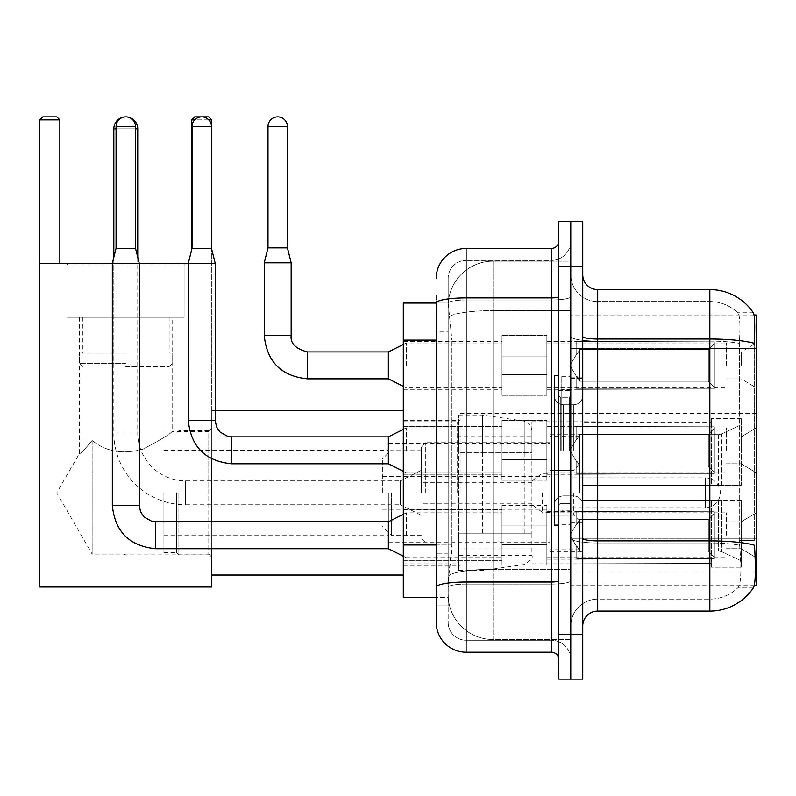 <?xml version="1.0" encoding="UTF-8"?>
<svg xmlns="http://www.w3.org/2000/svg" width="796" height="796" viewBox="0 0 796 796"><rect width="100%" height="100%" fill="white"/><g stroke="black" fill="none" stroke-linecap="round" stroke-linejoin="round"><path stroke-width="0.6" stroke-dasharray="3.98 2.98" d="M756.2 492.804L756.2 413.552L756.2 492.804M460.128 492.804L460.128 413.552L460.128 492.804M756.2 365.404L756.2 342.976L756.2 365.404M741.245 365.404L741.245 351.941L741.245 365.404M756.2 450.337L756.2 427.91L756.2 450.337M741.245 450.337L741.245 436.875L741.245 450.337M756.2 535.27L756.2 512.843L756.2 535.27M741.245 535.27L741.245 521.808L741.245 535.27M501.997 365.404L501.997 335.494L501.997 365.404M403.313 365.404L403.313 341.474L403.313 365.404M501.997 450.337L501.997 420.427L501.997 450.337M403.313 450.337L403.313 426.407L403.313 450.337M501.997 535.27L501.997 505.361L501.997 535.27M403.313 535.27L403.313 509.818L403.313 535.27M546.862 365.404L546.862 335.494L546.862 365.404M546.862 450.337L546.862 420.427L546.862 450.337M546.862 535.27L546.862 505.361L546.862 535.27M726.29 365.404L726.29 342.976L726.29 365.404M726.29 450.337L726.29 427.91L726.29 450.337M726.29 535.27L726.29 512.843L726.29 535.27M436.208 544.971L451.909 544.971L451.621 552.762L448.347 579.677L451.909 544.971L451.909 340.121L451.909 544.971L403.313 544.971L403.313 597.627L448.267 597.627L448.168 594.632A44.855 44.855 0 0 0 493.022 639.496L570.782 639.496L570.782 569.289L570.782 639.496L493.022 639.496L493.022 569.289L493.022 639.496A44.855 44.855 0 0 1 448.168 594.632L448.168 585.508L448.267 597.627L436.208 597.627L436.208 331.892L436.208 605.846L448.168 605.846L448.168 553.2L448.168 605.846L436.208 605.846M448.347 579.677L448.168 585.508L448.347 579.677M754.081 315.007L570.782 315.007L756.2 315.007L756.2 585.657L570.782 585.657L570.782 315.007L570.782 585.657L754.26 585.657M403.313 492.804L403.313 410.557L403.313 492.804M570.782 261.178L570.782 569.289L570.782 261.178L493.022 261.178L570.782 261.178M448.228 303.664L451.909 340.121L448.228 303.664A44.855 44.855 0 0 1 493.022 261.178A44.855 44.855 0 0 0 448.228 303.664A44.855 44.855 0 0 1 493.022 261.178L493.022 310.609L570.782 310.609L493.022 310.609L493.022 261.178M436.208 592.393L436.208 294.828L448.168 294.828L436.208 294.828L436.208 331.892L448.168 331.892L448.168 553.2L448.168 294.828L448.168 331.892L436.208 331.892L436.208 303.047L448.267 303.047L403.313 303.047L403.313 544.971M582.742 450.337L582.742 377.811L582.742 450.337M570.782 450.337L570.782 376.319L570.782 450.337M561.807 450.337L561.807 376.319L561.807 450.337M597.697 289.595L709.843 289.595L709.843 540.882A52.337 9.084 180 0 1 754.449 545.22L754.837 551.27C755.812 571.15 755.394 583.209 753.603 587.458A52.337 52.337 0 0 1 709.843 611.079L597.697 611.079L597.697 289.595A14.955 14.955 0 0 1 582.742 274.64L582.742 336.419L582.742 274.64M753.305 587.906L737.773 587.906L753.305 587.906M740.091 551.27C741.554 571.18 740.927 583.239 738.23 587.458A40.377 40.377 0 0 1 709.843 599.119L597.697 599.119L597.697 551.27L597.697 599.119L709.843 599.119A40.377 40.377 0 0 0 738.23 587.458C740.927 583.269 741.554 571.21 740.091 551.27L739.255 540.524L739.355 343.325C740.429 326.091 740.001 315.992 738.051 313.037L738.051 313.037A40.377 40.377 0 0 0 709.843 301.555A40.377 40.377 0 0 1 738.051 313.037C739.991 315.952 740.429 326.052 739.355 343.325L739.255 540.524L740.091 551.27M570.782 551.27L570.782 336.419L570.782 551.27M582.742 626.034L582.742 336.419L582.742 626.034A14.955 14.955 0 0 1 597.697 611.079M570.782 274.64L570.782 336.419L570.782 274.64A26.915 26.915 0 0 0 597.697 301.555A26.915 26.915 0 0 1 570.782 274.64A26.915 26.915 0 0 0 597.697 301.555L597.697 542.962A26.915 4.676 0 0 1 570.782 538.285A26.915 4.676 0 0 0 597.697 542.962L597.697 301.555L709.843 301.555L597.697 301.555M570.782 266.411L570.782 221.557L582.742 221.557L582.742 266.411L570.782 266.411L570.782 221.557L558.822 221.557L558.822 266.411L570.782 266.411L570.782 634.263L570.782 266.411M558.822 266.411L558.822 679.117L570.782 679.117L570.782 634.263L570.782 679.117L582.742 679.117L582.742 266.411M753.484 313.037A52.337 52.337 0 0 0 753.305 312.768L737.773 312.768L753.305 312.768A52.337 52.337 0 0 1 753.484 313.037C754.767 315.962 755.056 326.061 754.339 343.325L754.28 346.131L754.339 343.325A52.337 9.084 180 0 0 709.843 339.016L597.697 339.016A14.955 2.597 0 0 1 582.742 336.419M754.28 540.524L754.28 346.131L754.28 540.524L739.255 540.524L754.28 540.524M570.782 626.034A26.915 26.915 0 0 1 597.697 599.119A26.915 26.915 0 0 0 570.782 626.034A26.915 26.915 0 0 1 597.697 599.119M436.208 622.293A29.91 29.91 0 0 0 466.108 652.203L466.108 640.243A17.94 17.94 0 0 1 448.168 622.293L448.168 303.087L448.168 622.293A17.94 17.94 0 0 0 466.108 640.243L551.339 640.243L551.339 592.393L551.339 652.203A7.472 7.472 0 0 1 558.822 659.675L558.822 240.989L558.822 659.675M570.782 592.393L570.782 296.6L570.782 592.393M558.822 450.337L558.822 375.573L558.822 450.337M570.782 240.989L570.782 296.6L570.782 240.989A19.442 19.442 0 0 1 551.339 260.431A19.442 19.442 0 0 0 570.782 240.989A19.442 19.442 0 0 1 551.339 260.431L551.339 640.243L466.108 640.243L466.108 584.085L551.339 584.085A19.442 3.373 0 0 0 570.782 580.702A19.442 3.373 0 0 1 551.339 584.085L551.339 260.431L466.108 260.431L551.339 260.431M436.208 587.199A29.91 5.194 180 0 1 466.108 582.005L466.108 248.471A29.91 29.91 0 0 0 436.208 278.371A29.91 29.91 0 0 1 466.108 248.471L551.339 248.471A7.472 7.472 0 0 0 558.822 240.989A7.472 7.472 0 0 1 551.339 248.471L551.339 592.393L551.339 584.085L466.108 584.085L466.108 260.431L466.108 299.973L551.339 299.973A19.442 3.373 0 0 0 570.782 296.6A19.442 3.373 0 0 1 551.339 299.973L466.108 299.973L466.108 592.393L466.108 582.005L551.339 582.005A7.472 1.294 0 0 0 558.822 580.702M466.108 652.203L551.339 652.203M448.168 278.371L448.168 303.087L448.168 278.371A17.94 17.94 0 0 1 466.108 260.431A17.94 17.94 0 0 0 448.168 278.371A17.94 17.94 0 0 1 466.108 260.431M570.782 659.675A19.442 19.442 0 0 0 551.339 640.243A19.442 19.442 0 0 1 570.782 659.675A19.442 19.442 0 0 0 551.339 640.243M558.822 525.101L554.334 525.101L554.334 375.573L554.334 504.883L554.334 375.573L558.822 375.573M178.861 492.804L178.861 554.862L178.861 492.804M211.756 492.804L211.756 410.557L211.756 492.804M176.622 492.804L176.622 552.613L176.622 492.804M163.906 492.804L163.906 552.613L163.906 492.804M388.358 492.804L388.358 542.146L388.358 492.804M549.847 492.804L549.847 551.419L549.847 492.804M582.742 485.321L582.742 492.804L582.742 485.321L718.43 485.321L582.742 485.321L711.345 485.321L711.345 418.407L711.345 485.321L741.245 485.321L741.245 418.407L741.245 485.321L582.742 485.321L582.742 500.276L711.345 500.276L711.345 563.439L711.345 500.276L582.742 500.276L582.742 485.321M582.742 434.666L718.43 434.666L582.742 434.666L582.742 421.771L711.345 422.169L711.345 418.407L711.345 422.169L582.742 422.169L582.742 434.666M531.907 492.804L531.907 421.771L531.907 492.804M711.345 563.439L582.742 563.827L711.345 563.439L711.345 567.19L741.245 567.19L741.245 500.276L741.245 567.19L711.345 567.19L711.345 500.276L711.345 563.439M457.143 492.804L457.143 421.771L457.143 492.804M741.245 500.276L711.345 500.276L741.245 500.276L741.245 567.19L741.245 560.882L721.584 551.648L718.43 550.941L721.584 551.648L741.245 560.882L741.245 500.276L721.584 500.276L741.245 500.276M741.245 418.407L711.345 418.407L741.245 418.407L741.245 485.321L741.245 418.407M721.584 433.959L741.245 424.726L721.584 433.959L718.43 434.666L721.584 433.959L721.584 485.321L741.245 485.321L718.43 485.321L721.584 485.321L721.584 433.959M718.43 500.276L582.742 500.276L582.742 492.804L582.742 500.276L718.43 500.276L718.43 550.941L582.742 550.941L718.43 550.941L718.43 500.276M582.742 550.941L582.742 563.439L582.742 550.941M425.741 492.804L425.741 442.705L425.741 492.804M421.253 492.804L421.253 447.193L421.253 492.804M579.757 492.804L579.757 436.576L579.757 492.804M391.343 492.804L391.343 535.569L391.343 492.804M382.379 492.804L382.379 459.003L382.379 492.804M573.777 492.804L573.777 515.231L573.777 492.804M421.253 515.231L400.318 504.764L400.318 492.804L400.318 504.764L185.587 504.764L185.587 480.844L185.587 504.764A71.779 71.779 0 0 1 113.818 432.994L113.818 257.287M421.253 470.376L400.318 480.844L400.318 492.804L400.318 480.844L185.587 480.844A47.85 47.85 0 0 1 137.738 432.994L137.738 257.287M542.375 492.804L542.375 512.246L542.375 492.804M570.782 477.849L570.782 515.231L570.782 477.849L705.356 477.849A14.955 14.955 0 0 1 720.31 492.804A14.955 14.955 0 0 1 705.356 507.758L705.356 477.849L705.356 507.758L570.782 507.758L570.782 492.804L570.782 507.758M482.555 533.171L482.555 415.044L482.555 452.426L458.635 452.426L458.635 415.044L458.635 570.563L458.635 533.171L531.907 533.171L531.907 429.999L531.907 452.436L458.635 452.426L458.635 429.999L458.635 555.608L458.635 533.171L531.907 533.171L531.907 555.618L458.635 555.608M524.226 452.426L524.226 421.104L529.718 424.119L531.907 429.989L531.907 452.426L482.555 452.426M184.095 264.919L67.461 264.919L184.095 264.919L184.095 317.256L67.461 317.256L184.095 317.256L67.461 317.256L184.095 317.256L184.095 263.426L67.461 263.426L184.095 263.426M67.461 264.919L67.461 263.426M172.135 317.256L79.421 317.256L172.135 317.256L172.135 431.492C170.672 433.74 161.041 439.591 143.23 449.043C123.111 454.725 106.077 451.859 92.137 440.437C106.007 451.82 123.022 454.695 143.171 449.073C161.021 439.601 170.682 433.74 172.135 431.492L208.771 431.492L208.771 554.106L211.756 557.101L211.756 428.507L211.756 557.101M79.421 317.256L79.421 453.511C80.336 454.068 84.575 449.71 92.137 440.437L92.137 554.106L208.771 554.106L208.771 431.492L211.756 428.507M92.137 440.437C84.595 449.69 80.356 454.048 79.421 453.511L56.735 492.804L92.137 554.106L92.137 440.437M125.778 555.051L124.216 554.106L127.34 554.106L125.778 555.051M39.8 119.878L59.839 119.878L56.844 116.883L42.795 116.883L39.8 119.878L39.8 587.01L211.756 587.01L211.756 263.426L39.8 263.426M112.326 263.426L139.24 263.426M188.284 263.426L211.756 263.426L211.756 119.878L208.771 116.883L194.712 116.883L191.727 119.878L211.756 119.878M211.756 548.723L211.756 521.808M211.756 458.964L211.756 249.516M59.839 119.878L59.839 263.426M191.727 249.516L191.727 119.878M208.751 119.878L194.731 119.878M125.778 366.598L169.14 366.598L125.778 366.598M125.778 363.613L79.421 363.613L125.778 363.613M125.778 353.145L79.421 353.145L125.778 353.145M125.778 317.256L169.14 317.256L125.778 317.256M135.499 248.322L135.499 126.604L135.499 248.322L135.499 126.604L135.499 248.322L135.499 126.604L135.499 248.322L135.499 126.604L135.499 248.322L135.499 126.604L135.499 248.322L135.499 126.604L135.499 248.322L135.499 126.604L116.057 126.604L135.499 126.604A9.721 9.721 0 0 0 125.778 116.883A9.721 9.721 0 0 0 116.057 126.604A9.721 9.721 0 0 1 125.778 116.883A9.721 9.721 0 0 1 135.499 126.604A9.721 9.721 0 0 0 125.778 116.883A9.721 9.721 0 0 0 116.057 126.604A9.721 9.721 0 0 1 125.778 116.883A9.721 9.721 0 0 1 135.499 126.604A9.721 9.721 0 0 0 125.778 116.883A9.721 9.721 0 0 0 116.057 126.604A9.721 9.721 0 0 1 125.778 116.883A9.721 9.721 0 0 1 135.499 126.604A9.721 9.721 0 0 0 125.778 116.883A9.721 9.721 0 0 0 116.057 126.604A9.721 9.721 0 0 1 125.778 116.883A9.721 9.721 0 0 1 135.499 126.604A9.721 9.721 0 0 0 125.778 116.883A9.721 9.721 0 0 0 116.057 126.604A9.721 9.721 0 0 1 125.778 116.883A9.721 9.721 0 0 1 135.499 126.604A9.721 9.721 0 0 0 125.778 116.883A9.721 9.721 0 0 0 116.057 126.604A9.721 9.721 0 0 1 125.778 116.883A9.721 9.721 0 0 1 135.499 126.604A9.721 9.721 0 0 0 125.778 116.883A9.721 9.721 0 0 0 116.057 126.604A9.721 9.721 0 0 1 125.778 116.883A9.721 9.721 0 0 1 135.499 126.604L135.499 248.322L116.057 248.322L135.499 248.322L116.057 248.322L135.499 248.322L116.057 248.322L135.499 248.322L116.057 248.322L135.499 248.322L116.057 248.322L135.499 248.322L116.057 248.322L135.499 248.322L116.057 248.322L135.499 248.322L116.057 248.322L135.499 248.322L116.057 248.322L135.499 248.322L116.057 248.322L135.499 248.322L116.057 248.322L135.499 248.322L116.057 248.322L135.499 248.322L116.057 248.322L135.499 248.322L116.057 248.322L125.778 248.322L116.057 248.322L112.326 263.277L139.24 263.277L112.326 263.277L139.24 263.277L112.326 263.277L139.24 263.277L112.326 263.277L139.24 263.277L112.326 263.277L139.24 263.277L112.326 263.277L139.24 263.277L112.326 263.277L139.24 263.277L112.326 263.277L139.24 263.277L112.326 263.277L139.24 263.277L112.326 263.277L139.24 263.277L112.326 263.277L139.24 263.277L112.326 263.277L139.24 263.277L112.326 263.277L139.24 263.277L112.326 263.277L139.24 263.277L112.326 263.277L112.326 505.361L112.326 263.277L112.326 505.361L112.326 263.277L112.326 505.361L112.326 263.277L112.326 505.361L112.326 263.277L112.326 505.361L112.326 263.277L112.326 505.361L112.326 263.277L112.326 505.361L112.326 263.277L139.24 263.277L139.24 505.361L139.24 263.277L139.24 505.361L139.24 263.277L139.24 505.361L139.24 263.277L139.24 505.361L139.24 263.277L139.24 505.361L139.24 263.277L139.24 505.361L139.24 263.277L139.24 505.361L139.24 263.277L135.499 248.322L139.24 263.277M714.33 535.27L714.33 558.772L576.762 558.772L714.33 558.772L714.33 557.24L708.35 551.091L708.35 535.27L708.35 551.091L714.33 557.24L714.33 558.772L576.762 559.19L576.762 545.827L579.757 551.091L708.35 551.091L579.757 551.091L579.757 519.44L576.762 524.713L579.757 519.44L708.35 519.44L579.757 519.44L576.762 524.713L576.762 511.768L714.33 511.768L714.33 558.772L714.33 513.291L708.35 519.44L714.33 513.291L714.33 557.24L708.35 551.091L708.35 519.44L708.35 551.091L714.33 557.24L714.33 558.772L576.762 558.772L714.33 558.772L714.33 513.291L708.35 519.44L579.757 519.44L708.35 519.44L714.33 513.291L714.33 558.772L576.762 559.19L576.762 545.827L576.762 558.772L714.33 558.772L714.33 557.24L708.35 551.091L579.757 551.091L576.762 545.827L579.757 551.091L579.757 519.44L576.762 524.713L579.757 519.44L708.35 519.44L708.35 535.27L708.35 519.44L579.757 519.44L576.762 524.713L576.762 511.34L576.762 524.713L579.757 519.44L708.35 519.44L714.33 513.291L708.35 519.44L708.35 551.091L708.35 519.44L579.757 519.44L576.762 524.713L576.762 511.768L714.33 511.768L714.33 558.772L576.762 559.19L576.762 545.827L576.762 558.772L714.33 558.772L714.33 557.24L714.33 558.772L576.762 559.19L576.762 545.827L579.757 551.091L708.35 551.091L714.33 557.24L714.33 513.291L708.35 519.44L714.33 513.291L714.33 557.24L708.35 551.091L579.757 551.091L579.757 519.44L708.35 519.44L708.35 551.091L708.35 519.44L579.757 519.44L576.762 524.713L579.757 519.44L708.35 519.44L714.33 513.291L708.35 519.44L708.35 551.091L714.33 557.24L714.33 558.772L714.33 513.291L714.33 558.772L576.762 558.772L714.33 558.772L714.33 557.24L708.35 551.091L579.757 551.091L576.762 545.827L576.762 559.19L576.762 545.827L579.757 551.091L579.757 519.44L576.762 524.713L576.762 511.34L576.762 524.713L579.757 519.44L708.35 519.44L579.757 519.44L576.762 524.713L576.762 511.768L714.33 511.768L714.33 558.772L576.762 558.772L714.33 558.772L714.33 557.24L714.33 558.772L576.762 559.19L576.762 545.827L576.762 558.772L714.33 558.772L714.33 513.291L708.35 519.44L714.33 513.291L714.33 557.24L708.35 551.091L708.35 519.44L708.35 551.091L714.33 557.24L714.33 558.772L576.762 559.19L576.762 545.827L579.757 551.091L708.35 551.091L579.757 551.091L579.757 519.44L708.35 519.44L579.757 519.44L576.762 524.713L579.757 519.44L708.35 519.44L714.33 513.291L708.35 519.44L708.35 535.27L708.35 519.44L579.757 519.44L576.762 524.713L576.762 511.34L576.762 524.713L579.757 519.44L708.35 519.44L714.33 513.291L714.33 558.772L714.33 513.291L708.35 519.44L708.35 551.091L708.35 519.44L579.757 519.44L576.762 524.713L576.762 511.768L714.33 511.768L576.762 511.34L576.762 524.713L579.757 519.44L708.35 519.44L714.33 513.291L714.33 558.772L576.762 558.772L714.33 558.772L714.33 557.24L708.35 551.091L714.33 557.24L714.33 558.772L576.762 559.19L576.762 545.827L576.762 558.772L714.33 558.772L714.33 513.291L708.35 519.44L708.35 551.091L579.757 551.091L576.762 545.827L576.762 546.743L576.762 545.827L579.757 551.091L579.757 519.44L576.762 524.713L576.762 511.768L714.33 511.768L714.33 557.24L708.35 551.091L708.35 519.44L579.757 519.44L708.35 519.44L714.33 513.291L708.35 519.44L708.35 551.091L714.33 557.24L714.33 558.772L576.762 559.19L576.762 545.827L576.762 558.772L714.33 558.772L714.33 513.291L714.33 558.772L576.762 559.19L576.762 545.827L579.757 551.091L708.35 551.091L579.757 551.091L579.757 519.44L576.762 524.713L579.757 519.44L708.35 519.44L579.757 519.44L576.762 524.713L576.762 511.34L576.762 524.713L579.757 519.44L708.35 519.44L714.33 513.291L708.35 519.44L708.35 535.27L708.35 519.44L579.757 519.44L576.762 524.713L576.762 511.768L714.33 511.768L714.33 558.772L714.33 557.24L708.35 551.091L708.35 535.27L708.35 551.091L714.33 557.24L714.33 558.772L576.762 558.772L714.33 558.772L714.33 513.291L714.33 557.24L708.35 551.091L579.757 551.091L576.762 545.827L576.762 559.19L576.762 545.827L579.757 551.091L579.757 519.44L708.35 519.44L714.33 513.291L708.35 519.44L708.35 535.27L708.35 519.44L579.757 519.44L579.757 535.27L579.757 519.44L579.757 535.27L579.757 519.44L579.757 535.27L579.757 519.44L579.757 535.27L579.757 519.44L579.757 535.27L579.757 519.44L579.757 535.27L579.757 519.44L579.757 535.27L579.757 519.44L576.762 524.713L576.762 511.34L576.762 524.713L579.757 519.44L579.757 535.27L579.757 519.44L579.757 535.27L579.757 519.44L576.762 524.713L576.762 511.768L714.33 511.768L714.33 558.772L714.33 513.291L708.35 519.44L714.33 513.291L714.33 558.772L714.33 535.27L714.33 557.24L708.35 551.091L708.35 535.27L708.35 551.091L714.33 557.24L714.33 558.772L714.33 513.291L708.35 519.44L708.35 535.27L708.35 519.44L579.757 519.44L579.757 535.27L579.757 519.44L576.762 524.713L576.762 511.34L576.762 524.713L576.762 511.768L714.33 511.768L714.33 558.772L714.33 535.27L714.33 557.24L708.35 551.091L579.757 551.091L708.35 551.091L708.35 535.27L708.35 551.091L714.33 557.24L714.33 558.772L714.33 513.291L714.33 558.772L576.762 559.19L576.762 545.827L576.762 558.772L714.33 558.772L714.33 535.27L714.33 557.24L708.35 551.091L579.757 551.091L579.757 519.44L576.762 524.713L576.762 511.34L576.762 524.713L576.762 511.768L714.33 511.768L576.762 511.34L714.33 511.768L714.33 513.291L708.35 519.44L714.33 513.291L714.33 558.772L714.33 511.768L714.33 557.24L708.35 551.091L708.35 519.44L708.35 551.091L714.33 557.24L714.33 558.772L714.33 535.27L714.33 558.772L576.762 559.19L576.762 545.827L579.757 551.091L576.762 545.827L576.762 559.19L576.762 545.827L579.757 551.091L579.757 519.44L708.35 519.44L714.33 513.291L714.33 557.24L714.33 511.768L576.762 511.34L576.762 524.713L576.762 511.768L714.33 511.768L714.33 558.772L576.762 559.19L576.762 545.827L576.762 558.772L576.762 545.827L579.757 551.091L708.35 551.091L579.757 551.091L579.757 535.27L579.757 551.091L576.762 545.827L579.757 551.091L708.35 551.091L708.35 519.44L708.35 551.091L714.33 557.24L708.35 551.091L579.757 551.091L579.757 535.27L579.757 551.091L576.762 545.827L576.762 558.772L576.762 545.827L579.757 551.091L708.35 551.091L708.35 519.44L708.35 551.091L714.33 557.24L714.33 511.768L714.33 535.27L714.33 511.768L576.762 511.34L714.33 511.768L714.33 535.27L714.33 511.768L576.762 511.768L576.762 524.713L576.762 511.768L714.33 511.768L714.33 535.27L714.33 511.768L576.762 511.768L714.33 511.768L714.33 535.27L714.33 511.768L576.762 511.768L576.762 524.713L576.762 511.768L714.33 511.768L714.33 535.27L714.33 511.768L576.762 511.768L714.33 511.768L714.33 535.27L714.33 511.768L714.33 535.27L714.33 511.768L576.762 511.768L714.33 511.768L714.33 535.27L714.33 511.768L714.33 535.27L714.33 511.768L576.762 511.768L714.33 511.768L714.33 535.27L714.33 511.768L714.33 535.27L714.33 511.768L576.762 511.768L714.33 511.768L714.33 535.27M406.298 535.27L406.298 512.843L406.298 535.27M112.326 505.361L139.24 505.361L112.326 505.361L139.24 505.361L112.326 505.361L139.24 505.361L112.326 505.361L139.24 505.361L112.326 505.361L139.24 505.361L112.326 505.361L139.24 505.361L112.326 505.361L139.24 505.361L112.326 505.361L139.24 505.361L112.326 505.361L139.24 505.361L112.326 505.361L139.24 505.361L112.326 505.361L139.24 505.361L112.326 505.361L139.24 505.361L112.326 505.361L139.24 505.361L112.326 505.361L139.24 505.361L112.326 505.361L139.24 505.361L140.544 511.778L144.056 516.992L151.837 521.35L155.688 521.808L155.688 548.723L155.688 521.808L155.688 548.723L155.688 521.808L155.688 548.723L155.688 521.808L155.688 548.723L155.688 521.808L155.688 548.723L155.688 521.808L155.688 548.723L155.688 521.808L155.688 548.723L155.688 521.808L155.688 548.723L155.688 521.808L155.688 548.723L155.688 521.808L155.688 548.723L155.688 521.808L155.688 548.723L155.688 521.808L155.688 548.723L155.688 521.808L155.688 548.723L155.688 521.808L155.688 548.723L155.688 521.808L388.358 521.808L406.298 512.843L388.358 521.808L388.358 548.723L388.358 521.808L388.358 548.723L388.358 521.808L388.358 548.723L388.358 521.808L388.358 548.723L388.358 521.808L388.358 548.723L388.358 521.808L388.358 548.723L388.358 521.808L388.358 548.723L388.358 521.808L388.358 548.723L388.358 521.808L388.358 548.723L388.358 521.808L388.358 548.723L388.358 521.808L388.358 548.723L388.358 521.808L388.358 548.723L388.358 521.808L388.358 548.723L388.358 521.808L388.358 548.723L388.358 521.808L388.358 548.723L406.298 557.697L501.997 557.697M135.499 126.604L116.057 126.604L116.057 248.322L112.326 263.277M546.862 544.603L546.862 505.361L546.862 565.18L546.862 544.603L501.997 544.603L546.862 544.603L546.862 525.927L501.997 525.927L501.997 505.361L501.997 525.927L546.862 525.927L546.862 565.18L546.862 544.603L501.997 544.603L501.997 565.18L501.997 544.603L546.862 544.603L546.862 525.927L501.997 525.927L501.997 565.18L501.997 544.603L546.862 544.603L546.862 565.18L546.862 544.603L501.997 544.603L501.997 565.18L501.997 544.603L546.862 544.603L546.862 505.361L546.862 565.18L546.862 544.603L501.997 544.603L501.997 565.18L501.997 544.603L546.862 544.603L546.862 525.927L501.997 525.927L501.997 565.18L501.997 544.603L546.862 544.603L546.862 565.18L546.862 544.603L501.997 544.603L501.997 565.18L501.997 544.603L546.862 544.603L546.862 505.361L546.862 565.18L546.862 544.603L501.997 544.603L501.997 565.18L501.997 544.603L546.862 544.603L546.862 525.927L501.997 525.927L501.997 505.361L501.997 525.927L546.862 525.927L546.862 565.18L546.862 544.603L501.997 544.603L501.997 565.18L501.997 544.603L546.862 544.603L546.862 525.927L501.997 525.927L501.997 565.18L501.997 544.603L546.862 544.603L546.862 565.18L546.862 544.603L501.997 544.603L501.997 565.18L501.997 544.603L546.862 544.603L546.862 505.361L546.862 565.18L546.862 544.603L501.997 544.603L501.997 565.18L501.997 544.603L546.862 544.603L546.862 525.927L501.997 525.927L501.997 565.18L501.997 544.603L546.862 544.603L546.862 565.18L546.862 544.603L501.997 544.603L501.997 565.18L501.997 544.603L546.862 544.603L546.862 505.361L546.862 565.18L546.862 544.603L501.997 544.603L501.997 565.18L501.997 544.603L546.862 544.603L546.862 525.927L501.997 525.927L501.997 505.361L501.997 525.927L546.862 525.927L546.862 565.18L546.862 544.603L501.997 544.603L501.997 565.18L501.997 505.361L501.997 525.927L546.862 525.927L501.997 525.927L501.997 544.603L501.997 505.361L501.997 525.927L546.862 525.927L546.862 505.361L546.862 544.603L546.862 525.927L501.997 525.927L501.997 505.361L501.997 525.927L546.862 525.927L546.862 505.361L546.862 565.18L546.862 544.603L501.997 544.603L501.997 505.361L501.997 525.927L546.862 525.927L501.997 525.927L501.997 544.603L501.997 505.361L501.997 525.927L546.862 525.927L546.862 505.361L546.862 544.603L546.862 525.927L501.997 525.927L501.997 505.361L501.997 525.927L546.862 525.927L546.862 505.361L546.862 565.18L546.862 544.603L501.997 544.603L501.997 505.361L501.997 525.927L546.862 525.927L501.997 525.927L501.997 544.603L501.997 505.361L501.997 525.927L546.862 525.927L546.862 505.361L546.862 544.603L546.862 525.927L501.997 525.927L501.997 505.361L501.997 525.927L546.862 525.927L546.862 505.361L546.862 565.18L546.862 544.603L501.997 544.603L501.997 505.361L501.997 525.927L546.862 525.927L501.997 525.927L501.997 544.603L501.997 505.361L501.997 525.927L546.862 525.927L546.862 505.361L546.862 544.603M116.057 126.604L116.057 248.322M579.757 551.091L579.757 535.27L579.757 551.091L576.762 545.827L579.757 551.091L708.35 551.091L579.757 551.091L579.757 535.27L579.757 551.091L576.762 545.827L576.762 558.772L576.762 545.827L579.757 551.091L708.35 551.091L708.35 535.27L708.35 551.091L714.33 557.24L708.35 551.091L579.757 551.091L579.757 535.27L579.757 551.091L576.762 545.827L579.757 551.091L708.35 551.091L579.757 551.091L579.757 535.27L579.757 551.091L708.35 551.091L579.757 551.091L579.757 535.27L579.757 551.091L576.762 545.827L579.757 551.091L579.757 535.27L579.757 551.091L708.35 551.091L579.757 551.091L579.757 535.27L579.757 551.091L576.762 545.827L579.757 551.091L579.757 535.27L579.757 551.091M501.997 525.927L501.997 505.361L501.997 525.927L546.862 525.927L501.997 525.927L501.997 544.603L501.997 525.927M211.457 126.604L211.457 248.322L211.457 126.604L211.457 248.322L211.457 126.604L211.457 248.322L211.457 126.604L211.457 248.322L211.457 126.604L211.457 248.322L211.457 126.604L211.457 248.322L211.457 126.604L192.025 126.604A9.721 9.721 0 0 1 201.746 116.883A9.721 9.721 0 0 1 211.457 126.604A9.721 9.721 0 0 0 201.746 116.883A9.721 9.721 0 0 0 192.025 126.604A9.721 9.721 0 0 1 201.746 116.883A9.721 9.721 0 0 1 211.457 126.604A9.721 9.721 0 0 0 201.746 116.883A9.721 9.721 0 0 0 192.025 126.604A9.721 9.721 0 0 1 201.746 116.883A9.721 9.721 0 0 1 211.457 126.604A9.721 9.721 0 0 0 201.746 116.883A9.721 9.721 0 0 0 192.025 126.604A9.721 9.721 0 0 1 201.746 116.883A9.721 9.721 0 0 1 211.457 126.604A9.721 9.721 0 0 0 201.746 116.883A9.721 9.721 0 0 0 192.025 126.604A9.721 9.721 0 0 1 201.746 116.883A9.721 9.721 0 0 1 211.457 126.604A9.721 9.721 0 0 0 201.746 116.883A9.721 9.721 0 0 0 192.025 126.604A9.721 9.721 0 0 1 201.746 116.883A9.721 9.721 0 0 1 211.457 126.604A9.721 9.721 0 0 0 201.746 116.883A9.721 9.721 0 0 0 192.025 126.604A9.721 9.721 0 0 1 201.746 116.883A9.721 9.721 0 0 1 211.457 126.604L211.457 248.322L192.025 248.322L211.457 248.322L192.025 248.322L211.457 248.322L192.025 248.322L211.457 248.322L192.025 248.322L211.457 248.322L192.025 248.322L211.457 248.322L192.025 248.322L211.457 248.322L192.025 248.322L211.457 248.322L192.025 248.322L211.457 248.322L192.025 248.322L211.457 248.322L192.025 248.322L211.457 248.322L192.025 248.322L211.457 248.322L192.025 248.322L211.457 248.322L192.025 248.322L201.746 248.322L192.025 248.322L188.284 263.277L215.199 263.277L188.284 263.277L215.199 263.277L188.284 263.277L215.199 263.277L188.284 263.277L215.199 263.277L188.284 263.277L215.199 263.277L188.284 263.277L215.199 263.277L188.284 263.277L215.199 263.277L188.284 263.277L215.199 263.277L188.284 263.277L215.199 263.277L188.284 263.277L215.199 263.277L188.284 263.277L215.199 263.277L188.284 263.277L215.199 263.277L188.284 263.277L215.199 263.277L188.284 263.277L188.284 420.427L188.284 263.277L188.284 420.427L188.284 263.277L188.284 420.427L188.284 263.277L188.284 420.427L188.284 263.277L188.284 420.427L188.284 263.277L188.284 420.427L188.284 263.277L188.284 420.427L215.199 420.427L215.199 263.277L188.284 263.277L192.025 248.322L188.284 263.277M714.33 450.337L714.33 473.839L576.762 473.839L714.33 473.839L714.33 472.307L708.35 466.157L708.35 450.337L708.35 466.157L714.33 472.307L714.33 473.839L576.762 474.257L576.762 460.894L579.757 466.157L708.35 466.157L579.757 466.157L579.757 434.507L576.762 439.78L579.757 434.507L708.35 434.507L579.757 434.507L576.762 439.78L576.762 426.835L714.33 426.835L714.33 473.839L714.33 428.357L708.35 434.507L714.33 428.357L714.33 472.307L708.35 466.157L708.35 434.507L708.35 466.157L714.33 472.307L714.33 473.839L576.762 473.839L714.33 473.839L714.33 428.357L708.35 434.507L579.757 434.507L708.35 434.507L714.33 428.357L714.33 473.839L576.762 474.257L576.762 460.894L576.762 473.839L714.33 473.839L714.33 472.307L708.35 466.157L579.757 466.157L576.762 460.894L579.757 466.157L579.757 434.507L576.762 439.78L579.757 434.507L708.35 434.507L708.35 450.337L708.35 434.507L579.757 434.507L576.762 439.78L576.762 426.407L576.762 439.78L579.757 434.507L708.35 434.507L714.33 428.357L708.35 434.507L708.35 466.157L708.35 434.507L579.757 434.507L576.762 439.78L576.762 426.835L714.33 426.835L714.33 473.839L576.762 474.257L576.762 460.894L576.762 473.839L714.33 473.839L714.33 472.307L714.33 473.839L576.762 474.257L576.762 460.894L579.757 466.157L708.35 466.157L714.33 472.307L714.33 428.357L708.35 434.507L714.33 428.357L714.33 472.307L708.35 466.157L579.757 466.157L579.757 434.507L708.35 434.507L708.35 466.157L708.35 434.507L579.757 434.507L576.762 439.78L579.757 434.507L708.35 434.507L714.33 428.357L708.35 434.507L708.35 466.157L714.33 472.307L714.33 473.839L714.33 428.357L714.33 473.839L576.762 473.839L714.33 473.839L714.33 472.307L708.35 466.157L579.757 466.157L576.762 460.894L576.762 474.257L576.762 460.894L579.757 466.157L579.757 434.507L576.762 439.78L576.762 426.407L576.762 439.78L579.757 434.507L708.35 434.507L579.757 434.507L576.762 439.78L576.762 426.835L714.33 426.835L714.33 473.839L576.762 473.839L714.33 473.839L714.33 472.307L714.33 473.839L576.762 474.257L576.762 460.894L576.762 473.839L714.33 473.839L714.33 428.357L708.35 434.507L714.33 428.357L714.33 472.307L708.35 466.157L708.35 434.507L708.35 466.157L714.33 472.307L714.33 473.839L576.762 474.257L576.762 460.894L579.757 466.157L708.35 466.157L579.757 466.157L579.757 434.507L708.35 434.507L579.757 434.507L576.762 439.78L579.757 434.507L708.35 434.507L714.33 428.357L708.35 434.507L708.35 450.337L708.35 434.507L579.757 434.507L576.762 439.78L576.762 426.407L576.762 439.78L579.757 434.507L708.35 434.507L714.33 428.357L714.33 473.839L714.33 428.357L708.35 434.507L708.35 466.157L708.35 434.507L579.757 434.507L576.762 439.78L576.762 426.835L714.33 426.835L576.762 426.407L576.762 439.78L579.757 434.507L708.35 434.507L714.33 428.357L714.33 473.839L576.762 473.839L714.33 473.839L714.33 472.307L708.35 466.157L714.33 472.307L714.33 473.839L576.762 474.257L576.762 460.894L576.762 473.839L714.33 473.839L714.33 428.357L708.35 434.507L708.35 466.157L579.757 466.157L576.762 460.894L576.762 461.809L576.762 460.894L579.757 466.157L579.757 434.507L576.762 439.78L576.762 426.835L714.33 426.835L714.33 472.307L708.35 466.157L708.35 434.507L579.757 434.507L708.35 434.507L714.33 428.357L708.35 434.507L708.35 466.157L714.33 472.307L714.33 473.839L576.762 474.257L576.762 460.894L576.762 473.839L714.33 473.839L714.33 428.357L714.33 473.839L576.762 474.257L576.762 460.894L579.757 466.157L708.35 466.157L579.757 466.157L579.757 434.507L576.762 439.78L579.757 434.507L708.35 434.507L579.757 434.507L576.762 439.78L576.762 426.407L576.762 439.78L579.757 434.507L708.35 434.507L714.33 428.357L708.35 434.507L708.35 450.337L708.35 434.507L579.757 434.507L579.757 450.337L579.757 434.507L579.757 450.337L579.757 434.507L579.757 450.337L579.757 434.507L579.757 450.337L579.757 434.507L579.757 450.337L579.757 434.507L579.757 450.337L579.757 434.507L579.757 450.337L579.757 434.507L576.762 439.78L576.762 426.835L714.33 426.835L714.33 473.839L714.33 472.307L708.35 466.157L708.35 450.337L708.35 466.157L714.33 472.307L714.33 473.839L714.33 428.357L714.33 473.839L714.33 450.337L714.33 472.307L708.35 466.157L579.757 466.157L576.762 460.894L576.762 473.839L714.33 473.839L714.33 428.357L708.35 434.507L714.33 428.357L714.33 473.839L714.33 450.337L714.33 472.307L708.35 466.157L708.35 434.507L708.35 466.157L714.33 472.307L714.33 473.839L714.33 428.357L708.35 434.507L579.757 434.507L579.757 450.337L579.757 434.507L576.762 439.78L576.762 426.407L576.762 439.78L576.762 426.835L714.33 426.835L714.33 473.839L714.33 450.337L714.33 472.307L708.35 466.157L579.757 466.157L579.757 434.507L579.757 450.337L579.757 434.507L576.762 439.78L576.762 426.407L576.762 439.78L579.757 434.507L579.757 450.337L579.757 434.507L708.35 434.507L714.33 428.357L708.35 434.507L708.35 450.337L708.35 434.507L714.33 428.357L714.33 473.839L576.762 474.257L576.762 460.894L579.757 466.157L708.35 466.157L708.35 450.337L708.35 466.157L714.33 472.307L714.33 426.835L714.33 473.839L576.762 474.257L576.762 460.894L576.762 474.257L576.762 460.894L579.757 466.157L579.757 450.337L579.757 466.157L576.762 460.894L576.762 473.839L714.33 473.839L714.33 450.337L714.33 472.307L708.35 466.157L579.757 466.157L708.35 466.157L708.35 434.507L708.35 466.157L714.33 472.307L714.33 473.839L714.33 426.835L576.762 426.835L714.33 426.835L714.33 472.307L708.35 466.157L579.757 466.157L579.757 450.337L579.757 466.157L576.762 460.894L579.757 466.157L708.35 466.157L708.35 434.507L708.35 466.157L714.33 472.307L714.33 426.835L714.33 450.337L714.33 426.835L576.762 426.407L576.762 439.78L576.762 426.835L714.33 426.835L714.33 450.337L714.33 426.835L576.762 426.835L576.762 439.78L576.762 426.835L714.33 426.835L714.33 450.337L714.33 426.835L576.762 426.835L714.33 426.835L714.33 450.337L714.33 426.835L576.762 426.835L576.762 439.78L576.762 426.835L714.33 426.835L714.33 450.337L714.33 426.835L576.762 426.835L714.33 426.835L714.33 450.337L714.33 426.835L576.762 426.835L576.762 439.78L576.762 426.835L714.33 426.835L714.33 450.337L714.33 426.835L576.762 426.835L714.33 426.835L714.33 450.337L714.33 426.835L714.33 450.337L714.33 426.835L576.762 426.835L714.33 426.835L714.33 450.337L714.33 426.835L714.33 450.337L714.33 426.835L576.762 426.835L714.33 426.835L714.33 450.337M406.298 450.337L406.298 427.91L406.298 450.337M403.313 429.402L388.358 436.875L231.646 436.875L227.795 436.417L220.014 432.059L216.502 426.845L215.199 420.427L216.502 426.845L220.014 432.059L227.795 436.417L231.646 436.875L388.358 436.875L406.298 427.91L388.358 436.875L231.646 436.875L227.795 436.417L220.014 432.059L216.502 426.845L215.199 420.427L216.502 426.845L220.014 432.059L227.795 436.417L231.646 436.875L388.358 436.875L406.298 427.91L388.358 436.875L231.646 436.875L227.795 436.417L220.014 432.059L216.502 426.845L215.199 420.427L216.502 426.845L220.014 432.059L227.795 436.417L231.646 436.875L388.358 436.875L406.298 427.91L388.358 436.875L231.646 436.875L227.795 436.417L220.014 432.059L216.502 426.845L215.199 420.427L216.502 426.845L220.014 432.059L227.795 436.417L231.646 436.875L388.358 436.875L406.298 427.91L388.358 436.875L231.646 436.875L227.795 436.417L220.014 432.059L216.502 426.845L215.199 420.427L216.502 426.845L220.014 432.059L227.795 436.417L231.646 436.875L388.358 436.875L406.298 427.91L388.358 436.875L231.646 436.875L227.795 436.417L220.014 432.059L216.502 426.845L215.169 420.427L215.199 263.277L215.199 420.427L215.199 263.277L215.199 420.427L215.199 263.277L215.199 420.427L215.199 263.277L215.199 420.427L215.199 263.277L215.199 420.427L215.199 263.277L215.199 420.427L188.284 420.427L215.199 420.427L188.284 420.427L215.199 420.427L188.284 420.427L215.199 420.427L188.284 420.427L215.199 420.427L188.284 420.427L215.199 420.427L188.284 420.427L215.199 420.427L188.284 420.427L215.199 420.427L188.284 420.427L215.199 420.427L188.284 420.427L215.199 420.427L188.284 420.427L215.199 420.427L188.284 420.427L215.199 420.427L188.284 420.427L215.199 420.427L216.502 426.845L220.014 432.059L227.795 436.417L231.646 436.875L388.358 436.875L406.298 427.91L388.358 436.875L388.358 463.789L388.358 436.875L388.358 463.789L388.358 436.875L388.358 463.789L388.358 436.875L388.358 463.789L388.358 436.875L388.358 463.789L388.358 436.875L388.358 463.789L388.358 436.875L388.358 463.789L388.358 436.875L388.358 463.789L388.358 436.875L388.358 463.789L388.358 436.875L388.358 463.789L388.358 436.875L388.358 463.789L388.358 436.875L388.358 463.789L388.358 436.875L388.358 463.789L388.358 436.875L388.358 463.789L406.298 472.764L501.997 472.764L406.298 472.764L501.997 472.764L406.298 472.764L501.997 472.764L406.298 472.764L501.997 472.764L406.298 472.764L501.997 472.764L406.298 472.764L501.997 472.764L406.298 472.764L501.997 472.764L406.298 472.764L388.358 463.789L231.646 463.789L231.646 436.905M192.025 126.604L192.025 248.322M546.862 459.67L546.862 420.427L546.862 480.237L546.862 459.67L501.997 459.67L546.862 459.67L546.862 440.994L501.997 440.994L501.997 420.427L501.997 440.994L546.862 440.994L546.862 480.237L546.862 459.67L501.997 459.67L501.997 480.237L501.997 459.67L546.862 459.67L546.862 440.994L501.997 440.994L501.997 480.237L501.997 459.67L546.862 459.67L546.862 480.237L546.862 459.67L501.997 459.67L501.997 480.237L501.997 459.67L546.862 459.67L546.862 420.427L546.862 480.237L546.862 459.67L501.997 459.67L501.997 480.237L501.997 459.67L546.862 459.67L546.862 440.994L501.997 440.994L501.997 480.237L501.997 459.67L546.862 459.67L546.862 480.237L546.862 459.67L501.997 459.67L501.997 480.237L501.997 459.67L546.862 459.67L546.862 420.427L546.862 480.237L546.862 459.67L501.997 459.67L501.997 480.237L501.997 459.67L546.862 459.67L546.862 440.994L501.997 440.994L501.997 420.427L501.997 440.994L546.862 440.994L546.862 480.237L546.862 459.67L501.997 459.67L501.997 480.237L501.997 459.67L546.862 459.67L546.862 440.994L501.997 440.994L501.997 480.237L501.997 459.67L546.862 459.67L546.862 480.237L546.862 459.67L501.997 459.67L501.997 480.237L501.997 459.67L546.862 459.67L546.862 420.427L546.862 480.237L546.862 459.67L501.997 459.67L501.997 480.237L501.997 459.67L546.862 459.67L546.862 440.994L501.997 440.994L501.997 480.237L501.997 459.67L546.862 459.67L546.862 480.237L546.862 459.67L501.997 459.67L501.997 480.237L501.997 459.67L546.862 459.67L546.862 420.427L546.862 480.237L546.862 459.67L501.997 459.67L501.997 480.237L501.997 420.427L501.997 440.994L546.862 440.994L501.997 440.994L501.997 459.67L501.997 420.427L501.997 440.994L546.862 440.994L546.862 420.427L546.862 459.67L546.862 440.994L501.997 440.994L501.997 420.427L501.997 440.994L546.862 440.994L546.862 420.427L546.862 480.237L546.862 459.67L501.997 459.67L501.997 420.427L501.997 440.994L546.862 440.994L501.997 440.994L501.997 459.67L501.997 420.427L501.997 440.994L546.862 440.994L546.862 420.427L546.862 459.67L546.862 440.994L501.997 440.994L501.997 420.427L501.997 440.994L546.862 440.994L546.862 420.427L546.862 480.237L546.862 459.67L501.997 459.67L501.997 420.427L501.997 440.994L546.862 440.994L501.997 440.994L501.997 459.67L501.997 420.427L501.997 440.994L546.862 440.994L546.862 420.427L546.862 459.67L546.862 440.994L501.997 440.994L501.997 420.427L501.997 440.994L546.862 440.994L546.862 420.427L546.862 480.237L546.862 459.67L501.997 459.67L501.997 420.427L501.997 440.994L546.862 440.994L501.997 440.994L501.997 459.67L501.997 420.427L501.997 440.994L546.862 440.994L546.862 420.427L546.862 459.67M579.757 466.157L579.757 450.337L579.757 466.157L576.762 460.894L576.762 474.257L576.762 460.894L579.757 466.157L708.35 466.157L579.757 466.157L579.757 450.337L579.757 466.157L576.762 460.894L576.762 473.839L576.762 460.894L579.757 466.157L708.35 466.157L708.35 450.337L708.35 466.157L714.33 472.307L708.35 466.157L579.757 466.157L579.757 450.337L579.757 466.157L576.762 460.894L579.757 466.157L708.35 466.157L579.757 466.157L579.757 450.337L579.757 466.157L576.762 460.894L576.762 473.839L576.762 460.894L579.757 466.157L708.35 466.157L579.757 466.157L579.757 450.337L579.757 466.157L576.762 460.894L579.757 466.157L579.757 450.337L579.757 466.157L708.35 466.157L579.757 466.157L579.757 450.337L579.757 466.157L576.762 460.894L579.757 466.157L579.757 450.337L579.757 466.157M501.997 440.994L501.997 420.427L501.997 440.994L546.862 440.994L501.997 440.994L501.997 459.67L501.997 440.994M287.426 247.874L287.426 126.604L287.426 247.874L287.426 126.604L287.426 247.874L287.426 126.604L287.426 247.874L287.426 126.604L287.426 247.874L287.426 126.604L287.426 247.874L287.426 126.604L287.426 247.874L287.426 126.604L287.426 247.874L287.426 126.604L267.983 126.604L287.426 126.604A9.721 9.721 0 0 0 277.704 116.883A9.721 9.721 0 0 0 267.983 126.604A9.721 9.721 0 0 1 277.704 116.883A9.721 9.721 0 0 1 287.426 126.604A9.721 9.721 0 0 0 277.704 116.883A9.721 9.721 0 0 0 267.983 126.604A9.721 9.721 0 0 1 277.704 116.883A9.721 9.721 0 0 1 287.426 126.604A9.721 9.721 0 0 0 277.704 116.883A9.721 9.721 0 0 0 267.983 126.604A9.721 9.721 0 0 1 277.704 116.883A9.721 9.721 0 0 1 287.426 126.604A9.721 9.721 0 0 0 277.704 116.883A9.721 9.721 0 0 0 267.983 126.604A9.721 9.721 0 0 1 277.704 116.883A9.721 9.721 0 0 1 287.426 126.604A9.721 9.721 0 0 0 277.704 116.883A9.721 9.721 0 0 0 267.983 126.604A9.721 9.721 0 0 1 277.704 116.883A9.721 9.721 0 0 1 287.426 126.604A9.721 9.721 0 0 0 277.704 116.883A9.721 9.721 0 0 0 267.983 126.604A9.721 9.721 0 0 1 277.704 116.883A9.721 9.721 0 0 1 287.426 126.604A9.721 9.721 0 0 0 277.704 116.883A9.721 9.721 0 0 0 267.983 126.604A9.721 9.721 0 0 1 277.704 116.883A9.721 9.721 0 0 1 287.426 126.604A9.721 9.721 0 0 0 277.704 116.883A9.721 9.721 0 0 0 267.983 126.604A9.721 9.721 0 0 1 277.704 116.883A9.721 9.721 0 0 1 287.426 126.604L287.426 247.874L267.983 247.874L287.426 247.874L267.983 247.874L287.426 247.874L267.983 247.874L287.426 247.874L267.983 247.874L287.426 247.874L267.983 247.874L287.426 247.874L267.983 247.874L287.426 247.874L267.983 247.874L287.426 247.874L267.983 247.874L287.426 247.874L267.983 247.874L287.426 247.874L267.983 247.874L287.426 247.874L267.983 247.874L287.426 247.874L267.983 247.874L287.426 247.874L267.983 247.874L287.426 247.874L267.983 247.874L287.426 247.874L267.983 247.874L287.426 247.874L267.983 247.874L277.704 247.874L267.983 247.874L264.242 262.829L291.157 262.829L264.242 262.829L291.157 262.829L264.242 262.829L291.157 262.829L264.242 262.829L291.157 262.829L264.242 262.829L291.157 262.829L264.242 262.829L291.157 262.829L264.242 262.829L291.157 262.829L264.242 262.829L291.157 262.829L264.242 262.829L291.157 262.829L264.242 262.829L291.157 262.829L264.242 262.829L291.157 262.829L264.242 262.829L291.157 262.829L264.242 262.829L291.157 262.829L264.242 262.829L291.157 262.829L264.242 262.829L291.157 262.829L264.242 262.829L291.157 262.829L264.242 262.829L264.242 335.494L264.242 262.829L264.242 335.494L264.242 262.829L264.242 335.494L264.242 262.829L264.242 335.494L264.242 262.829L264.242 335.494L264.242 262.829L264.242 335.494L264.242 262.829L264.242 335.494L264.242 262.829L264.242 335.494L264.242 262.829L291.157 262.829L291.157 335.494L291.157 262.829L291.157 335.494L291.157 262.829L291.157 335.494L291.157 262.829L291.157 335.494L291.157 262.829L291.157 335.494L291.157 262.829L291.157 335.494L291.157 262.829L291.157 335.494L291.157 262.829L291.157 335.494L291.157 262.829L287.426 247.874L291.157 262.829M714.33 365.404L714.33 388.906L576.762 388.906L714.33 388.906L714.33 387.373L708.35 381.224L708.35 365.404L708.35 381.224L714.33 387.373L714.33 388.906L576.762 389.324L576.762 375.961L579.757 381.224L708.35 381.224L579.757 381.224L579.757 349.573L576.762 354.847L579.757 349.573L708.35 349.573L579.757 349.573L576.762 354.847L576.762 341.902L714.33 341.902L714.33 388.906L714.33 343.424L708.35 349.573L714.33 343.424L714.33 387.373L708.35 381.224L708.35 349.573L708.35 381.224L714.33 387.373L714.33 388.906L576.762 388.906L714.33 388.906L714.33 343.424L708.35 349.573L579.757 349.573L708.35 349.573L714.33 343.424L714.33 388.906L576.762 389.324L576.762 375.961L576.762 388.906L714.33 388.906L714.33 387.373L708.35 381.224L579.757 381.224L576.762 375.961L579.757 381.224L579.757 349.573L576.762 354.847L579.757 349.573L708.35 349.573L708.35 365.404L708.35 349.573L579.757 349.573L576.762 354.847L576.762 341.474L576.762 354.847L579.757 349.573L708.35 349.573L714.33 343.424L708.35 349.573L708.35 381.224L708.35 349.573L579.757 349.573L576.762 354.847L576.762 341.902L714.33 341.902L714.33 388.906L576.762 389.324L576.762 375.961L576.762 388.906L714.33 388.906L714.33 387.373L714.33 388.906L576.762 389.324L576.762 375.961L579.757 381.224L708.35 381.224L714.33 387.373L714.33 343.424L708.35 349.573L714.33 343.424L714.33 387.373L708.35 381.224L579.757 381.224L579.757 349.573L708.35 349.573L708.35 381.224L708.35 349.573L579.757 349.573L576.762 354.847L579.757 349.573L708.35 349.573L714.33 343.424L708.35 349.573L708.35 381.224L714.33 387.373L714.33 388.906L714.33 343.424L714.33 388.906L576.762 388.906L714.33 388.906L714.33 387.373L708.35 381.224L579.757 381.224L576.762 375.961L576.762 389.324L576.762 375.961L579.757 381.224L579.757 349.573L576.762 354.847L576.762 341.474L576.762 354.847L579.757 349.573L708.35 349.573L579.757 349.573L576.762 354.847L576.762 341.902L714.33 341.902L714.33 388.906L576.762 388.906L714.33 388.906L714.33 387.373L714.33 388.906L576.762 389.324L576.762 375.961L576.762 388.906L714.33 388.906L714.33 343.424L708.35 349.573L714.33 343.424L714.33 387.373L708.35 381.224L708.35 349.573L708.35 381.224L714.33 387.373L714.33 388.906L576.762 389.324L576.762 375.961L579.757 381.224L708.35 381.224L579.757 381.224L579.757 349.573L708.35 349.573L579.757 349.573L576.762 354.847L579.757 349.573L708.35 349.573L714.33 343.424L708.35 349.573L708.35 365.404L708.35 349.573L579.757 349.573L576.762 354.847L576.762 341.474L576.762 354.847L579.757 349.573L708.35 349.573L714.33 343.424L714.33 388.906L714.33 343.424L708.35 349.573L708.35 381.224L708.35 349.573L579.757 349.573L576.762 354.847L576.762 341.902L714.33 341.902L576.762 341.474L576.762 354.847L579.757 349.573L708.35 349.573L714.33 343.424L714.33 388.906L576.762 388.906L714.33 388.906L714.33 387.373L708.35 381.224L714.33 387.373L714.33 388.906L576.762 389.324L576.762 375.961L576.762 388.906L714.33 388.906L714.33 343.424L708.35 349.573L708.35 381.224L579.757 381.224L576.762 375.961L576.762 376.876L576.762 375.961L579.757 381.224L579.757 349.573L576.762 354.847L576.762 341.902L714.33 341.902L714.33 387.373L708.35 381.224L708.35 349.573L579.757 349.573L708.35 349.573L714.33 343.424L708.35 349.573L708.35 381.224L714.33 387.373L714.33 388.906L576.762 389.324L576.762 375.961L576.762 388.906L714.33 388.906L714.33 343.424L714.33 388.906L576.762 389.324L576.762 375.961L579.757 381.224L708.35 381.224L579.757 381.224L579.757 349.573L576.762 354.847L579.757 349.573L708.35 349.573L579.757 349.573L576.762 354.847L576.762 341.474L576.762 354.847L579.757 349.573L708.35 349.573L714.33 343.424L708.35 349.573L708.35 365.404L708.35 349.573L579.757 349.573L576.762 354.847L576.762 341.902L714.33 341.902L714.33 388.906L714.33 387.373L708.35 381.224L708.35 365.404L708.35 381.224L714.33 387.373L714.33 388.906L576.762 388.906L714.33 388.906L714.33 343.424L714.33 387.373L708.35 381.224L579.757 381.224L576.762 375.961L576.762 389.324L576.762 375.961L579.757 381.224L579.757 349.573L708.35 349.573L714.33 343.424L708.35 349.573L708.35 365.404L708.35 349.573L579.757 349.573L576.762 354.847L579.757 349.573L708.35 349.573L714.33 343.424L714.33 388.906L576.762 388.906L714.33 388.906L714.33 387.373L714.33 388.906L576.762 389.324L576.762 375.961L576.762 388.906L714.33 388.906L714.33 343.424L708.35 349.573L708.35 381.224L708.35 349.573L579.757 349.573L576.762 354.847L576.762 341.474L576.762 354.847L579.757 349.573L708.35 349.573L714.33 343.424L714.33 388.906L714.33 365.404L714.33 387.373L708.35 381.224L714.33 387.373L714.33 388.906L714.33 343.424L708.35 349.573L708.35 381.224L579.757 381.224L708.35 381.224L708.35 349.573L579.757 349.573L579.757 365.404L579.757 349.573L579.757 365.404L579.757 349.573L579.757 365.404L579.757 349.573L579.757 365.404L579.757 349.573L579.757 365.404L579.757 349.573L579.757 365.404L579.757 349.573L579.757 365.404L579.757 349.573L579.757 365.404L579.757 349.573L579.757 365.404L579.757 349.573L576.762 354.847L576.762 341.902L714.33 341.902L714.33 388.906L714.33 365.404L714.33 387.373L708.35 381.224L714.33 387.373L714.33 388.906L714.33 343.424L708.35 349.573L714.33 343.424L714.33 388.906L714.33 365.404L714.33 387.373L708.35 381.224L579.757 381.224L579.757 349.573L576.762 354.847L576.762 341.474L576.762 354.847L576.762 341.902L714.33 341.902L714.33 388.906L714.33 343.424L708.35 349.573L708.35 381.224L708.35 349.573L579.757 349.573L579.757 365.404L579.757 349.573L576.762 354.847L576.762 341.474L576.762 354.847L579.757 349.573L579.757 365.404L579.757 349.573L579.757 365.404L579.757 349.573L576.762 354.847L576.762 341.902L714.33 341.902L576.762 341.474L576.762 354.847L576.762 341.902L714.33 341.902L714.33 388.906L714.33 365.404L714.33 387.373L708.35 381.224L714.33 387.373L714.33 388.906L714.33 365.404L714.33 388.906L576.762 389.324L576.762 375.961L579.757 381.224L576.762 375.961L576.762 389.324L576.762 375.961L579.757 381.224L579.757 349.573L708.35 349.573L714.33 343.424L708.35 349.573L708.35 381.224L579.757 381.224L708.35 381.224L708.35 349.573L714.33 343.424L714.33 387.373L714.33 341.902L714.33 388.906L576.762 389.324L576.762 375.961L576.762 388.906L714.33 388.906L714.33 365.404L714.33 387.373L708.35 381.224L714.33 387.373L714.33 388.906L714.33 341.902L714.33 387.373L708.35 381.224L579.757 381.224L579.757 365.404L579.757 381.224L576.762 375.961L579.757 381.224L708.35 381.224L708.35 365.404L708.35 381.224L714.33 387.373L714.33 341.902L576.762 341.474L576.762 354.847L576.762 341.902L714.33 341.902L714.33 388.906L576.762 389.324L576.762 375.961L576.762 389.324L576.762 375.961L579.757 381.224L579.757 365.404L579.757 381.224L576.762 375.961L576.762 388.906L576.762 375.961L579.757 381.224L708.35 381.224L579.757 381.224L579.757 365.404L579.757 381.224L576.762 375.961L579.757 381.224L708.35 381.224L708.35 349.573L708.35 381.224L714.33 387.373L708.35 381.224L579.757 381.224L579.757 365.404L579.757 381.224L576.762 375.961L576.762 388.906L576.762 375.961L579.757 381.224L708.35 381.224L708.35 349.573L708.35 381.224L714.33 387.373L714.33 341.902L714.33 365.404L714.33 341.902L576.762 341.474L714.33 341.902L714.33 365.404L714.33 341.902L576.762 341.902L576.762 354.847L576.762 341.902L714.33 341.902L714.33 365.404L714.33 341.902L576.762 341.902L714.33 341.902L714.33 365.404L714.33 341.902L576.762 341.902L576.762 354.847L576.762 341.902L714.33 341.902L714.33 365.404L714.33 341.902L576.762 341.902L714.33 341.902L714.33 365.404L714.33 341.902L576.762 341.902L576.762 354.847L576.762 341.902L714.33 341.902L714.33 365.404L714.33 341.902L576.762 341.902L714.33 341.902L714.33 365.404L714.33 341.902L714.33 365.404L714.33 341.902L576.762 341.902L714.33 341.902L714.33 365.404L714.33 341.902L714.33 365.404L714.33 341.902L576.762 341.902L714.33 341.902L714.33 365.404L714.33 341.902L714.33 365.404L714.33 341.902L576.762 341.902L714.33 341.902L714.33 365.404M406.298 365.404L406.298 342.976L406.298 365.404M388.358 351.941L307.604 351.941L388.358 351.941L406.298 342.976L388.358 351.941L307.604 351.941L388.358 351.941L406.298 342.976L388.358 351.941L307.604 351.941L388.358 351.941L406.298 342.976L388.358 351.941L307.604 351.941L388.358 351.941L406.298 342.976L388.358 351.941L307.604 351.941L388.358 351.941L406.298 342.976L388.358 351.941L307.604 351.941L388.358 351.941L406.298 342.976L388.358 351.941L307.604 351.941L388.358 351.941L406.298 342.976L388.358 351.941L307.604 351.941L307.604 378.856L307.604 351.941L307.604 378.856L307.604 351.941L307.604 378.856L307.604 351.941L307.604 378.856L307.604 351.941L307.604 378.856L307.604 351.941L307.604 378.856L307.604 351.941L307.604 378.856L307.604 351.941L307.604 378.856L307.604 351.941L307.604 378.856L307.604 351.941L307.604 378.856L307.604 351.941L307.604 378.856L307.604 351.941L307.604 378.856L307.604 351.941L307.604 378.856L307.604 351.941L307.604 378.856L307.604 351.941L307.604 378.856L307.604 351.941L307.604 378.856L307.604 351.941L388.358 351.941L406.298 342.976L388.358 351.941L388.358 378.856L388.358 351.941L388.358 378.856L388.358 351.941L388.358 378.856L388.358 351.941L388.358 378.856L388.358 351.941L388.358 378.856L388.358 351.941L388.358 378.856L388.358 351.941L388.358 378.856L388.358 351.941L388.358 378.856L388.358 351.941L388.358 378.856L388.358 351.941L388.358 378.856L388.358 351.941L388.358 378.856L388.358 351.941L388.358 378.856L388.358 351.941L388.358 378.856L388.358 351.941L388.358 378.856L388.358 351.941L388.358 378.856L388.358 351.941L388.358 378.856L388.358 351.941L388.358 378.856L406.298 387.831L501.997 387.831M287.426 126.604L267.983 126.604L267.983 247.874L264.242 262.829M546.862 374.737L546.862 335.494L546.862 395.304L546.862 374.737L501.997 374.737L546.862 374.737L546.862 356.061L501.997 356.061L501.997 335.494L501.997 356.061L546.862 356.061L546.862 395.304L546.862 374.737L501.997 374.737L501.997 395.304L501.997 374.737L546.862 374.737L546.862 356.061L501.997 356.061L501.997 395.304L501.997 374.737L546.862 374.737L546.862 395.304L546.862 374.737L501.997 374.737L501.997 395.304L501.997 374.737L546.862 374.737L546.862 335.494L546.862 395.304L546.862 374.737L501.997 374.737L501.997 395.304L501.997 374.737L546.862 374.737L546.862 356.061L501.997 356.061L501.997 395.304L501.997 374.737L546.862 374.737L546.862 395.304L546.862 374.737L501.997 374.737L501.997 395.304L501.997 374.737L546.862 374.737L546.862 335.494L546.862 395.304L546.862 374.737L501.997 374.737L501.997 395.304L501.997 374.737L546.862 374.737L546.862 356.061L501.997 356.061L501.997 335.494L501.997 356.061L546.862 356.061L546.862 395.304L546.862 374.737L501.997 374.737L501.997 395.304L501.997 374.737L546.862 374.737L546.862 356.061L501.997 356.061L501.997 395.304L501.997 374.737L546.862 374.737L546.862 395.304L546.862 374.737L501.997 374.737L501.997 395.304L501.997 374.737L546.862 374.737L546.862 335.494L546.862 395.304L546.862 374.737L501.997 374.737L501.997 395.304L501.997 374.737L546.862 374.737L546.862 356.061L501.997 356.061L501.997 395.304L501.997 374.737L546.862 374.737L546.862 395.304L546.862 374.737L501.997 374.737L501.997 395.304L501.997 374.737L546.862 374.737L546.862 335.494L546.862 395.304L546.862 374.737L501.997 374.737L501.997 395.304L501.997 374.737L546.862 374.737L546.862 356.061L501.997 356.061L501.997 335.494L501.997 356.061L546.862 356.061L546.862 395.304L546.862 374.737L501.997 374.737L501.997 395.304L501.997 374.737L546.862 374.737L546.862 356.061L501.997 356.061L501.997 395.304L501.997 374.737L546.862 374.737L546.862 395.304L546.862 374.737L501.997 374.737L501.997 395.304L501.997 335.494L501.997 356.061L546.862 356.061L546.862 335.494L546.862 374.737L546.862 356.061L501.997 356.061L501.997 335.494L501.997 356.061L546.862 356.061L546.862 335.494L546.862 395.304L546.862 374.737L501.997 374.737L501.997 335.494L501.997 356.061L546.862 356.061L501.997 356.061L501.997 374.737L501.997 335.494L501.997 356.061L546.862 356.061L546.862 335.494L546.862 374.737L546.862 356.061L501.997 356.061L501.997 335.494L501.997 356.061L546.862 356.061L546.862 335.494L546.862 395.304L546.862 374.737L501.997 374.737L501.997 335.494L501.997 356.061L546.862 356.061L501.997 356.061L501.997 374.737L501.997 335.494L501.997 356.061L546.862 356.061L546.862 335.494L546.862 374.737L546.862 356.061L501.997 356.061L501.997 335.494L501.997 356.061L546.862 356.061L546.862 335.494L546.862 395.304L546.862 374.737L501.997 374.737L501.997 335.494L501.997 356.061L546.862 356.061L501.997 356.061L501.997 374.737L501.997 335.494L501.997 356.061L546.862 356.061L546.862 335.494L546.862 374.737L546.862 356.061L501.997 356.061L501.997 335.494L501.997 356.061L546.862 356.061L546.862 335.494L546.862 395.304L546.862 374.737L501.997 374.737L501.997 335.494L501.997 356.061L546.862 356.061L501.997 356.061L501.997 374.737L501.997 335.494L501.997 356.061L546.862 356.061L546.862 335.494L546.862 374.737M267.983 126.604L267.983 247.874M579.757 381.224L579.757 365.404L579.757 381.224L576.762 375.961L579.757 381.224L708.35 381.224L579.757 381.224L579.757 365.404L579.757 381.224L576.762 375.961L576.762 388.906L576.762 375.961L579.757 381.224L708.35 381.224L708.35 365.404L708.35 381.224L714.33 387.373L708.35 381.224L579.757 381.224L579.757 365.404L579.757 381.224L576.762 375.961L579.757 381.224L708.35 381.224L579.757 381.224L579.757 365.404L579.757 381.224L708.35 381.224L579.757 381.224L579.757 365.404L579.757 381.224L576.762 375.961L579.757 381.224L579.757 365.404L579.757 381.224L708.35 381.224L579.757 381.224L579.757 365.404L579.757 381.224L576.762 375.961L579.757 381.224L579.757 365.404L579.757 381.224M501.997 356.061L501.997 335.494L501.997 356.061L546.862 356.061L501.997 356.061L501.997 374.737L501.997 356.061M493.022 569.289A44.855 7.791 180 0 0 448.705 575.876A44.855 7.791 180 0 1 493.022 569.289L570.782 569.289L493.022 569.289L493.022 310.609L493.022 569.289M756.2 538.275L570.782 538.275L756.2 538.275M756.2 348.369L570.782 348.369L756.2 348.369M449.342 316.629A44.855 7.791 180 0 1 493.022 310.609A44.855 7.791 180 0 0 449.342 316.629M448.168 594.632A44.855 44.855 0 0 0 493.022 639.496M436.208 340.121L403.313 340.121M582.742 538.285A14.955 2.597 0 0 0 597.697 540.882L709.843 540.882L709.843 599.119L709.843 301.555A40.377 40.377 0 0 1 738.051 313.037A40.377 40.377 0 0 0 709.843 301.555L709.843 341.096A40.377 7.015 180 0 1 739.355 343.325A40.377 7.015 180 0 0 709.843 341.096L709.843 542.962A40.377 7.015 180 0 1 739.514 545.22A40.377 7.015 180 0 0 709.843 542.962L709.843 611.079M582.742 634.263L558.822 634.263M709.843 341.096L597.697 341.096A26.915 4.676 0 0 1 570.782 336.419A26.915 4.676 0 0 0 597.697 341.096L709.843 341.096M709.843 542.962L597.697 542.962L709.843 542.962M754.28 346.131L739.255 346.131L754.28 346.131M436.208 303.087A29.91 5.194 180 0 1 466.108 297.893L551.339 297.893A7.472 1.294 0 0 0 558.822 296.6M466.108 299.973A17.94 3.114 180 0 0 448.168 303.087A17.94 3.114 180 0 1 466.108 299.973M466.108 584.085A17.94 3.114 180 0 0 448.168 587.199A17.94 3.114 180 0 1 466.108 584.085M466.108 640.243A17.94 17.94 0 0 1 448.168 622.293M448.168 553.2L436.208 553.2L448.168 553.2M569.289 450.337L569.289 397.284L569.289 450.337M560.314 450.337L560.314 397.284L560.314 450.337M563.309 450.337L563.309 404.756L563.309 450.337M573.777 450.337L573.777 404.756L573.777 450.337M718.43 434.666L718.43 485.321L718.43 434.666M721.584 500.276L721.584 551.648L721.584 500.276M137.738 432.994L113.818 432.994L137.738 432.994M113.818 128.843L137.738 128.843M135.499 128.843L116.057 128.843M458.635 415.044L482.555 415.044L524.226 421.104L524.226 533.171M139.24 505.361L140.544 511.778L144.056 516.992L151.837 521.35L155.688 521.808L388.358 521.808L406.298 512.843L388.358 521.808L155.688 521.808L151.837 521.35L144.056 516.992L140.544 511.778L139.24 505.361L140.544 511.778L144.056 516.992L151.837 521.35L155.688 521.808L388.358 521.808L406.298 512.843L388.358 521.808L155.688 521.808L151.837 521.35L144.056 516.992L140.544 511.778L139.24 505.361L140.544 511.778L144.056 516.992L151.837 521.35L155.688 521.808L388.358 521.808L406.298 512.843L388.358 521.808L155.688 521.808L151.837 521.35L144.056 516.992L140.544 511.778L139.24 505.361L140.544 511.778L144.056 516.992L151.837 521.35L155.688 521.808L388.358 521.808L406.298 512.843L388.358 521.808L155.688 521.808L151.837 521.35L144.056 516.992L140.544 511.778L139.24 505.361L140.544 511.778L144.056 516.992L151.837 521.35L155.688 521.808L388.358 521.808L406.298 512.843L388.358 521.808L155.688 521.808L151.837 521.35L144.056 516.992L140.544 511.778L139.24 505.361L140.544 511.778L144.056 516.992L151.837 521.35L155.688 521.808L388.358 521.808L406.298 512.843L388.358 521.808L155.688 521.808L151.837 521.35L144.056 516.992L140.544 511.778L139.24 505.361L140.544 511.778L144.056 516.992L151.837 521.35L155.688 521.808L155.688 548.723L388.358 548.723L406.298 557.697L388.358 548.723L155.688 548.723L388.358 548.723L406.298 557.697L388.358 548.723L155.688 548.723L388.358 548.723L406.298 557.697L388.358 548.723L155.688 548.723L388.358 548.723L406.298 557.697L388.358 548.723L155.688 548.723L388.358 548.723L406.298 557.697L388.358 548.723L155.688 548.723L388.358 548.723L406.298 557.697L388.358 548.723L155.688 548.723L388.358 548.723L403.313 556.205M188.284 420.427L215.169 420.427L188.284 420.427M291.157 335.494L264.242 335.494M403.313 386.339L388.358 378.856L307.604 378.856L388.358 378.856L406.298 387.831L388.358 378.856L307.604 378.856L388.358 378.856L406.298 387.831L388.358 378.856L307.604 378.856L388.358 378.856L406.298 387.831L388.358 378.856L307.604 378.856L388.358 378.856L406.298 387.831L388.358 378.856L307.604 378.856L388.358 378.856L406.298 387.831L388.358 378.856L307.604 378.856L388.358 378.856L406.298 387.831L388.358 378.856L307.604 378.856L388.358 378.856L406.298 387.831L388.358 378.856L307.604 378.856L307.604 351.971M460.128 413.552L756.2 413.552M726.29 351.941L741.245 351.941L726.29 351.941L741.245 351.941L726.29 351.941L741.245 351.941L726.29 351.941L741.245 351.941L726.29 351.941L741.245 351.941L726.29 351.941L741.245 351.941L726.29 351.941L741.245 351.941L726.29 351.941L741.245 351.941L726.29 351.941L741.245 351.941L756.2 342.976M741.245 436.875L756.2 427.91L741.245 436.875L756.2 427.91L741.245 436.875L756.2 427.91L741.245 436.875L756.2 427.91L741.245 436.875L756.2 427.91L741.245 436.875L756.2 427.91L741.245 436.875L756.2 427.91L741.245 436.875L726.29 436.875L741.245 436.875M741.245 521.808L756.2 512.843L741.245 521.808L756.2 512.843L741.245 521.808L756.2 512.843L741.245 521.808L756.2 512.843L741.245 521.808L756.2 512.843L741.245 521.808L756.2 512.843L741.245 521.808L756.2 512.843L741.245 521.808L726.29 521.808L741.245 521.808M403.313 341.474L501.997 341.474M403.313 426.407L501.997 426.407L403.313 426.407M403.313 509.818L501.997 509.818L403.313 509.818M501.997 335.494L546.862 335.494L501.997 335.494M501.997 420.427L546.862 420.427L501.997 420.427M501.997 505.361L546.862 505.361M546.862 342.976L726.29 342.976M546.862 427.91L726.29 427.91L546.862 427.91M546.862 512.843L726.29 512.843L546.862 512.843M403.313 420.278L460.128 420.278M403.313 565.329L460.128 565.329M726.29 548.723L741.245 548.723L756.2 557.697L741.245 548.723L756.2 557.697L741.245 548.723L756.2 557.697L741.245 548.723L756.2 557.697L741.245 548.723L756.2 557.697L741.245 548.723L756.2 557.697L741.245 548.723L756.2 557.697L741.245 548.723L726.29 548.723M726.29 463.789L741.245 463.789L756.2 472.764L741.245 463.789L756.2 472.764L741.245 463.789L756.2 472.764L741.245 463.789L756.2 472.764L741.245 463.789L756.2 472.764L741.245 463.789L756.2 472.764L741.245 463.789L756.2 472.764L741.245 463.789L726.29 463.789M726.29 378.856L741.245 378.856L726.29 378.856L741.245 378.856L726.29 378.856L741.245 378.856L726.29 378.856L741.245 378.856L726.29 378.856L741.245 378.856L726.29 378.856L741.245 378.856L726.29 378.856L741.245 378.856L726.29 378.856L741.245 378.856L726.29 378.856L741.245 378.856L756.2 387.831M546.862 557.697L726.29 557.697L546.862 557.697M546.862 472.764L726.29 472.764L546.862 472.764M546.862 387.831L726.29 387.831M501.997 565.18L546.862 565.18M501.997 480.237L546.862 480.237L501.997 480.237M501.997 395.304L546.862 395.304L501.997 395.304M403.313 560.722L501.997 560.722L403.313 560.722M403.313 474.257L501.997 474.257L403.313 474.257M403.313 389.324L501.997 389.324M460.128 572.055L756.2 572.055M570.782 377.811L582.742 377.811L570.782 377.811M561.807 524.355L570.782 524.355L561.807 524.355M570.782 389.771L561.807 389.771L570.782 389.771M570.782 510.893L561.807 510.893L570.782 510.893M561.807 376.319L570.782 376.319L561.807 376.319M570.782 522.863L582.742 522.863L570.782 522.863M558.822 390.528L570.782 390.528L558.822 390.528M558.822 510.146L570.782 510.146L558.822 510.146M569.289 397.284L570.782 395.791L569.289 397.284L560.314 397.284L558.822 395.791L560.314 397.284L569.289 397.284M560.314 503.39L569.289 503.39L570.782 504.883L569.289 503.39L560.314 503.39L558.822 504.883L560.314 503.39M563.309 495.908C557.906 496.396 554.912 499.381 554.334 504.883C554.912 499.381 557.906 496.396 563.309 495.908L573.777 495.908C579.17 496.396 582.165 499.381 582.742 504.883C582.165 499.381 579.17 496.396 573.777 495.908L563.309 495.908M563.309 404.756L573.777 404.756C579.17 404.278 582.165 401.284 582.742 395.791C582.165 401.284 579.17 404.278 573.777 404.756L563.309 404.756C557.906 404.278 554.912 401.284 554.334 395.791C554.912 401.284 557.906 404.278 563.309 404.756M570.782 522.106L582.742 522.106L570.782 522.106M570.782 378.558L582.742 378.558L570.782 378.558M163.906 552.613L176.622 552.613L178.861 554.862L211.756 554.862M163.906 450.486L388.358 450.486M388.358 443.462L549.847 443.462M549.847 434.188L582.742 434.188M531.907 563.827L582.742 563.827M457.143 548.872L531.907 548.872M403.313 563.827L457.143 563.827M211.756 410.557L215.199 410.557M403.313 421.771L457.143 421.771M457.143 436.725L531.907 436.725M531.907 421.771L582.742 421.771M549.847 551.419L582.742 551.419M388.358 542.146L549.847 542.146M163.906 535.121L388.358 535.121M163.906 432.994L176.622 432.994L178.861 430.745L211.756 430.745M549.847 442.705L425.741 442.705L421.253 447.193M579.757 436.576L549.847 436.576M421.253 450.038L391.343 450.038L382.379 459.003M570.782 515.231L549.847 515.231L573.777 515.231L579.757 521.211M382.379 509.251L549.847 509.251M549.847 542.892L425.741 542.892L421.253 538.404M579.757 549.021L549.847 549.021M421.253 535.569L391.343 535.569L382.379 526.594M570.782 470.376L549.847 470.376L573.777 470.376L579.757 464.396M382.379 476.356L549.847 476.356M549.847 512.246L542.375 512.246L531.907 504.764M531.907 503.271L421.253 503.271M531.907 482.336L421.253 482.336M531.907 480.844L542.375 473.361L549.847 473.361M531.907 429.999L458.635 429.999M458.635 570.563L482.555 570.563L524.226 564.493C530.673 560.712 533.24 557.757 531.907 555.618M137.738 366.598L137.738 264.919M82.416 366.598L79.421 363.613L79.421 353.145M82.416 317.256L82.416 353.145M113.818 366.598L113.818 264.919M169.14 366.598L172.135 363.613L172.135 353.145M169.14 317.256L169.14 353.145M546.862 559.19L576.762 559.19M576.762 546.743L569.866 535.27L576.762 523.798L569.866 535.27L576.762 546.743L569.866 535.27L576.762 523.798L569.866 535.27L576.762 546.743L569.866 535.27L576.762 523.798L569.866 535.27L576.762 546.743L569.866 535.27L576.762 523.798L569.866 535.27L576.762 546.743L569.866 535.27L576.762 523.798L569.866 535.27L576.762 546.743L569.866 535.27L576.762 523.798L569.866 535.27L576.762 546.743L569.866 535.27L576.762 523.798L569.866 535.27L576.762 546.743L569.866 535.27L576.762 523.798M546.862 511.34L576.762 511.34M403.313 514.335L406.298 512.843L501.997 512.843M388.358 548.723L155.688 548.723M388.358 521.808L155.688 521.808M546.862 474.257L576.762 474.257L546.862 474.257M569.866 450.337L576.762 438.865L569.866 450.337L576.762 461.809L569.866 450.337L576.762 438.865L569.866 450.337L576.762 461.809L569.866 450.337L576.762 438.865L569.866 450.337L576.762 461.809L569.866 450.337L576.762 438.865L569.866 450.337L576.762 461.809L569.866 450.337L576.762 438.865L569.866 450.337L576.762 461.809L569.866 450.337L576.762 438.865L569.866 450.337L576.762 461.809L569.866 450.337L576.762 438.865L569.866 450.337L576.762 461.809L569.866 450.337M211.457 248.322L215.199 263.277M546.862 426.407L576.762 426.407L546.862 426.407M406.298 427.91L501.997 427.91L406.298 427.91M388.358 463.789L231.646 463.789L388.358 463.789L406.298 472.764L388.358 463.789L231.646 463.789L388.358 463.789L406.298 472.764L388.358 463.789L231.646 463.789L388.358 463.789L406.298 472.764L388.358 463.789L231.646 463.789L388.358 463.789L406.298 472.764L388.358 463.789L231.646 463.789L388.358 463.789L406.298 472.764L388.358 463.789L231.646 463.789L388.358 463.789L403.313 471.272M388.358 436.875L231.646 436.875L227.795 436.417L220.014 432.059L216.502 426.845L215.199 420.427M546.862 389.324L576.762 389.324M576.762 376.876L569.866 365.404L576.762 353.931L569.866 365.404L576.762 376.876L569.866 365.404L576.762 353.931L569.866 365.404L576.762 376.876L569.866 365.404L576.762 353.931L569.866 365.404L576.762 376.876L569.866 365.404L576.762 353.931L569.866 365.404L576.762 376.876L569.866 365.404L576.762 353.931L569.866 365.404L576.762 376.876L569.866 365.404L576.762 353.931L569.866 365.404L576.762 376.876L569.866 365.404L576.762 353.931L569.866 365.404L576.762 376.876L569.866 365.404L576.762 353.931L569.866 365.404L576.762 376.876L569.866 365.404L576.762 353.931M546.862 341.474L576.762 341.474M403.313 344.469L406.298 342.976L501.997 342.976M388.358 378.856L307.604 378.856"/><path stroke-width="1.19" d="M754.26 585.657L756.2 585.657L756.2 315.007L754.081 315.007M436.208 303.047L403.313 303.047L403.313 597.627L436.208 597.627L436.208 622.293L436.208 303.047M597.697 611.079L709.843 611.079A52.337 52.337 0 0 0 753.603 587.458L753.305 587.906L753.603 587.458C755.394 583.249 755.812 571.18 754.837 551.27L754.449 545.22A52.337 9.084 180 0 0 709.843 540.882L709.843 289.595A52.337 52.337 0 0 1 753.305 312.768L753.305 312.768A52.337 52.337 0 0 0 709.843 289.595L597.697 289.595A14.955 14.955 0 0 1 582.742 274.64A14.955 14.955 0 0 0 597.697 289.595L597.697 611.079A14.955 14.955 0 0 0 582.742 626.034M570.782 634.263L570.782 679.117L582.742 679.117L582.742 634.263L570.782 634.263L570.782 679.117L558.822 679.117L558.822 634.263L570.782 634.263L570.782 266.411L570.782 634.263M558.822 634.263L558.822 221.557L570.782 221.557L570.782 266.411L570.782 221.557L582.742 221.557L582.742 634.263M582.742 336.419A14.955 2.597 0 0 0 597.697 339.016L709.843 339.016A52.337 9.084 180 0 1 754.339 343.325C755.056 326.091 754.767 316.002 753.484 313.037A52.337 52.337 0 0 0 709.843 289.595A52.337 52.337 0 0 1 753.484 313.037M436.208 278.371A29.91 29.91 0 0 1 466.108 248.471L466.108 652.203L551.339 652.203L551.339 248.471A7.472 7.472 0 0 0 558.822 240.989M466.108 248.471L551.339 248.471M436.208 605.846L436.208 592.393M558.822 659.675A7.472 7.472 0 0 0 551.339 652.203M466.108 652.203A29.91 29.91 0 0 1 436.208 622.293M558.822 375.573L554.334 375.573L554.334 525.101L558.822 525.101M113.818 257.287L113.818 128.843A11.96 11.96 0 0 1 125.778 116.883A9.721 9.721 0 0 1 135.499 126.604L135.499 248.322L139.24 263.277L139.24 505.361L140.544 511.778L144.056 516.992L151.837 521.35L155.688 521.808L155.688 548.723C129.38 546.126 114.922 531.668 112.326 505.361L112.326 263.277L139.24 263.277M137.738 257.287L137.738 128.843A11.96 11.96 0 0 0 125.778 116.883A9.721 9.721 0 0 0 116.057 126.604L116.057 248.322L135.499 248.322M211.756 548.723L211.756 587.01L39.8 587.01L39.8 119.878L42.795 116.883L56.844 116.883L59.839 119.878L39.8 119.878M59.839 263.426L59.839 119.878M39.8 263.426L112.326 263.426M139.24 263.426L188.284 263.426M211.756 521.808L211.756 458.964M194.731 119.878L191.727 119.878L194.712 116.883L208.771 116.883L211.756 119.878L211.756 249.516M211.756 119.878L208.751 119.878M191.727 119.878L191.727 249.516M403.313 556.205L388.358 548.723L388.358 521.808L403.313 514.335M211.457 248.322L192.025 248.322L192.025 126.604A9.721 9.721 0 0 1 201.746 116.883A9.721 9.721 0 0 1 211.457 126.604L211.457 248.322L215.199 263.277L215.199 420.427L216.502 426.845L220.014 432.059L227.795 436.417L231.646 436.905M403.313 471.272L388.358 463.789L388.358 436.875L403.313 429.402M215.199 420.427L188.314 420.427L188.284 263.277L215.199 263.277M287.426 247.874L267.983 247.874L267.983 126.604A9.721 9.721 0 0 1 277.704 116.883A9.721 9.721 0 0 1 287.426 126.604L287.426 247.874L291.157 262.829L291.157 335.494C290.251 343.474 295.734 348.956 307.604 351.941L307.604 351.971M403.313 386.339L388.358 378.856L388.358 351.941L403.313 344.469M388.358 378.856L307.604 378.856C281.296 376.259 266.849 361.802 264.242 335.494C266.849 361.802 281.296 376.259 307.604 378.856C281.296 376.259 266.849 361.802 264.242 335.494C266.849 361.802 281.296 376.259 307.604 378.856C281.296 376.259 266.849 361.802 264.242 335.494C266.849 361.802 281.296 376.259 307.604 378.856C281.296 376.259 266.849 361.802 264.242 335.494C266.849 361.802 281.296 376.259 307.604 378.856C281.296 376.259 266.849 361.802 264.242 335.494C266.849 361.802 281.296 376.259 307.604 378.856C281.296 376.259 266.849 361.802 264.242 335.494C266.849 361.802 281.296 376.259 307.604 378.856C281.296 376.259 266.849 361.802 264.242 335.494C266.849 361.802 281.296 376.259 307.604 378.856C281.296 376.259 266.849 361.802 264.242 335.494C266.849 361.802 281.296 376.259 307.604 378.856L307.604 351.941C295.734 348.956 290.251 343.474 291.157 335.494L264.242 335.494L264.242 262.829L291.157 262.829M436.208 340.121L403.313 340.121M436.208 544.971L403.313 544.971M709.843 611.079L709.843 540.882L597.697 540.882A14.955 2.597 0 0 1 582.742 538.285M582.742 266.411L558.822 266.411M558.822 580.702A7.472 1.294 0 0 1 551.339 582.005L466.108 582.005A29.91 5.194 180 0 0 436.208 587.199M436.208 303.087A29.91 5.194 180 0 1 466.108 297.893L551.339 297.893A7.472 1.294 0 0 0 558.822 296.6M116.057 128.843L113.818 128.843M137.738 128.843L135.499 128.843M388.358 548.723L155.688 548.723C129.38 546.126 114.922 531.668 112.326 505.361C114.922 531.668 129.38 546.126 155.688 548.723C129.38 546.126 114.922 531.668 112.326 505.361C114.922 531.668 129.38 546.126 155.688 548.723C129.38 546.126 114.922 531.668 112.326 505.361C114.922 531.668 129.38 546.126 155.688 548.723C129.38 546.126 114.922 531.668 112.326 505.361C114.922 531.668 129.38 546.126 155.688 548.723C129.38 546.126 114.922 531.668 112.326 505.361C114.922 531.668 129.38 546.126 155.688 548.723C129.38 546.126 114.922 531.668 112.326 505.361C114.922 531.668 129.38 546.126 155.688 548.723C129.38 546.126 114.922 531.668 112.326 505.361L139.24 505.361M116.057 126.604L135.499 126.604M388.358 463.789L231.646 463.789C205.338 461.192 190.881 446.735 188.284 420.427C190.881 446.735 205.338 461.192 231.646 463.789C205.338 461.192 190.881 446.735 188.284 420.427C190.881 446.735 205.338 461.192 231.646 463.789C205.338 461.192 190.881 446.735 188.284 420.427C190.881 446.735 205.338 461.192 231.646 463.789C205.338 461.192 190.881 446.735 188.284 420.427C190.881 446.735 205.338 461.192 231.646 463.789C205.338 461.192 190.881 446.735 188.284 420.427C190.881 446.735 205.338 461.192 231.646 463.789C205.338 461.192 190.881 446.735 188.284 420.427C190.881 446.735 205.338 461.192 231.646 463.789C205.338 461.192 190.881 446.735 188.284 420.427C190.881 446.735 205.338 461.192 231.646 463.789L231.646 436.875L388.358 436.875M192.025 126.604L211.457 126.604M267.983 126.604L287.426 126.604M211.756 575.04L403.313 575.04M215.199 410.557L403.313 410.557M388.358 521.808L155.688 521.808M112.326 505.361C114.922 531.668 129.38 546.126 155.688 548.723M116.057 248.322L112.326 263.277M192.025 248.322L188.284 263.277M291.157 335.494C290.251 343.474 295.734 348.956 307.604 351.941C295.734 348.956 290.251 343.474 291.157 335.494C290.251 343.474 295.734 348.956 307.604 351.941C295.734 348.956 290.251 343.474 291.157 335.494C290.251 343.474 295.734 348.956 307.604 351.941C295.734 348.956 290.251 343.474 291.157 335.494C290.251 343.474 295.734 348.956 307.604 351.941C295.734 348.956 290.251 343.474 291.157 335.494C290.251 343.474 295.734 348.956 307.604 351.941C295.734 348.956 290.251 343.474 291.157 335.494C290.251 343.474 295.734 348.956 307.604 351.941C295.734 348.956 290.251 343.474 291.157 335.494C290.251 343.474 295.734 348.956 307.604 351.941C295.734 348.956 290.251 343.474 291.157 335.494C290.251 343.474 295.734 348.956 307.604 351.941L388.358 351.941M264.242 335.494C266.849 361.802 281.296 376.259 307.604 378.856M267.983 247.874L264.242 262.829"/></g></svg>
